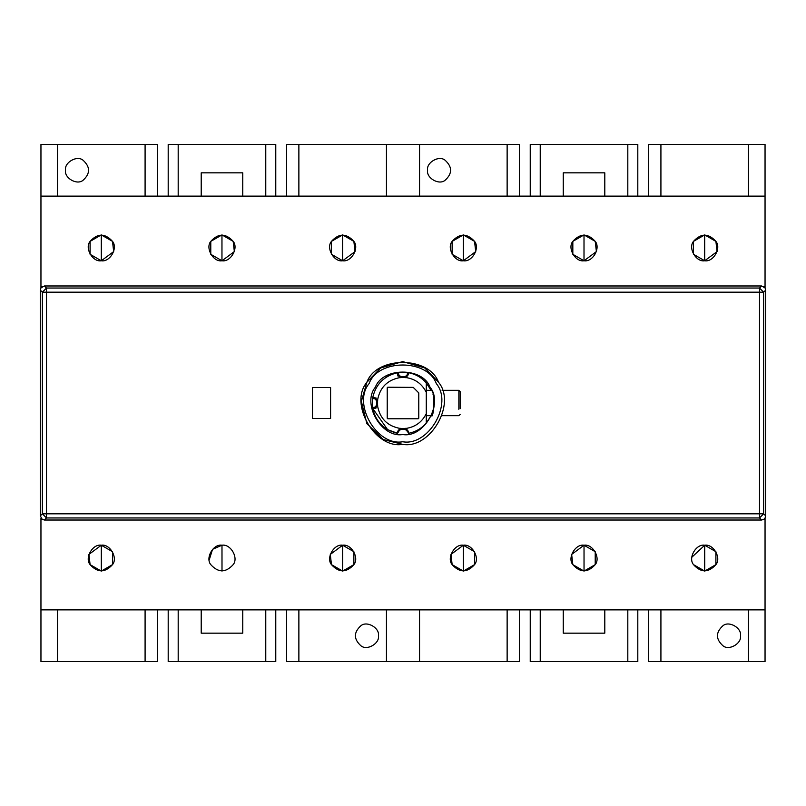 <?xml version="1.0" encoding="UTF-8"?>
<svg xmlns="http://www.w3.org/2000/svg" width="806" height="806" viewBox="0 0 806 806"><rect width="100%" height="100%" fill="white"/><g stroke="black" fill="none" stroke-linecap="round" stroke-linejoin="round"><path stroke-width="1.21" d="M145.09 609.88L145.09 661.605L40.955 661.605L40.955 519.376L42.234 519.376L40.3 515.89L42.365 513.825L763.635 513.825L759.504 517.956L759.504 288.044L763.635 292.175L46.496 292.175L46.496 517.956L44.431 520.021L761.569 520.021L759.504 517.956L46.496 517.956L42.365 513.825L42.365 292.175L46.496 288.044L46.496 292.175L42.365 292.175L40.3 290.11L40.955 287.893L44.431 285.979L46.496 288.044L759.504 288.044L761.569 285.979L44.431 285.979M40.955 519.376L40.955 518.107M761.569 285.979L765.045 287.903L765.045 286.624L763.766 286.624M42.234 286.624L40.955 286.624L40.955 144.395L157.331 144.395L157.331 196.12M40.955 287.893L40.955 286.624M704.706 260.771C713.33 262.323 721.561 248.067 715.899 241.367C708.434 233.125 700.968 233.125 693.503 241.367C687.85 248.067 696.072 262.323 704.706 260.771L693.503 254.303L693.503 241.367L704.706 234.909L715.899 241.367L717.078 251.583L704.706 260.771L704.686 234.909M584.028 260.771C592.652 262.323 600.883 248.067 595.221 241.367C587.755 233.125 580.29 233.125 572.824 241.367C567.162 248.067 575.393 262.323 584.028 260.771L572.824 254.303L572.824 241.367L584.028 234.909L595.221 241.367L596.4 251.583L584.028 260.771M584.007 260.771L584.007 234.909M463.339 260.771C471.973 262.323 480.205 248.067 474.543 241.367C467.077 233.125 459.611 233.125 452.146 241.367C446.484 248.067 454.715 262.323 463.339 260.771L452.146 254.303L452.146 241.367L463.339 234.909L474.543 241.367L475.721 251.583L463.339 260.771L463.329 234.909M342.661 260.771C351.295 262.323 359.516 248.067 353.864 241.367C346.399 233.125 338.933 233.125 331.468 241.367C325.805 248.067 334.037 262.323 342.661 260.771L331.468 254.303L331.468 241.367L342.661 234.909L353.864 241.367L355.043 251.583L342.661 260.771L342.641 234.909M221.982 260.771C230.607 262.323 238.838 248.067 233.176 241.367C225.71 233.125 218.245 233.125 210.779 241.367C205.127 248.067 213.348 262.323 221.982 260.771L210.779 254.303L210.779 241.367L221.982 234.909L233.176 241.367L234.355 251.583L221.982 260.771M221.962 260.771L221.962 234.909M101.304 260.771C109.928 262.323 118.16 248.067 112.497 241.367C105.032 233.125 97.566 233.125 90.101 241.367C84.439 248.067 92.67 262.323 101.304 260.771L90.101 254.303L90.101 241.367L101.304 234.909L112.497 241.367L113.676 251.583L101.304 260.771L101.284 234.909M242.757 196.12L242.757 172.837L201.208 172.837L201.208 196.12M507.135 196.12L507.135 144.395L519.376 144.395L519.376 196.12M286.634 196.12L286.634 144.395L386.447 144.395L386.447 196.12M386.447 144.395L419.553 144.395L419.553 196.12M419.553 144.395L507.135 144.395M427.573 170.257C426.173 178.025 438.998 185.43 445.023 180.332C452.448 173.612 452.448 166.892 445.023 160.172C438.998 155.084 426.173 162.49 427.573 170.257M298.875 196.12L298.875 144.395M265.768 196.12L265.768 144.395L275.773 144.395L275.773 196.12M168.192 196.12L168.192 144.395L265.768 144.395M178.186 196.12L178.186 144.395M65.528 170.257C64.127 178.025 76.953 185.43 82.988 180.332C90.403 173.612 90.403 166.892 82.988 160.172C76.953 155.084 64.127 162.49 65.528 170.257M57.508 196.12L57.508 144.395M145.09 196.12L145.09 144.395M540.232 609.88L540.232 661.605L530.237 661.605L530.237 609.88M563.253 609.88L563.253 633.163L604.802 633.163L604.802 609.88M627.814 609.88L627.814 661.605L540.232 661.605M637.808 609.88L637.808 661.605L627.814 661.605M157.331 609.88L157.331 661.605L145.09 661.605M275.773 609.88L275.773 661.605L168.192 661.605L168.192 609.88M178.186 609.88L178.186 661.605M201.208 609.88L201.208 633.163L242.757 633.163L242.757 609.88M265.768 609.88L265.768 661.605M378.437 635.743C379.828 627.975 367.002 620.57 360.977 625.668C353.552 632.388 353.552 639.108 360.977 645.828C367.002 650.916 379.828 643.51 378.437 635.743M298.875 609.88L298.875 661.605L286.634 661.605L286.634 609.88M386.447 609.88L386.447 661.605L298.875 661.605M419.553 609.88L419.553 661.605L386.447 661.605M507.135 609.88L507.135 661.605L419.553 661.605M519.376 609.88L519.376 661.605L507.135 661.605M57.508 661.605L57.508 609.88M704.726 545.229L704.726 571.091M691.81 557.258L704.706 545.229L715.899 551.697L715.899 564.633L704.706 571.091L693.503 564.633M704.706 545.229C696.072 543.677 687.85 557.933 693.503 564.633C700.968 572.875 708.434 572.875 715.899 564.633C721.561 557.933 713.33 543.677 704.706 545.229M584.028 545.229C575.393 543.677 567.162 557.933 572.824 564.633C580.29 572.875 587.755 572.875 595.221 564.633C600.883 557.933 592.652 543.677 584.028 545.229L595.221 551.697L595.221 564.633L584.028 571.091L572.824 564.633L571.645 554.417L584.028 545.229L584.038 571.091M463.339 545.229C454.715 543.677 446.484 557.933 452.146 564.633C459.611 572.875 467.077 572.875 474.543 564.633C480.205 557.933 471.973 543.677 463.339 545.229L474.543 551.697L474.543 564.633L463.339 571.091L452.146 564.633L450.967 554.417L463.339 545.229L463.359 571.091M342.681 545.229L342.681 571.091M342.661 545.229L353.864 551.697L353.864 564.633L342.661 571.091L331.468 564.633L330.289 554.417L342.661 545.229C334.037 543.677 325.805 557.933 331.468 564.633C338.933 572.875 346.399 572.875 353.864 564.633C359.516 557.933 351.295 543.677 342.661 545.229M209.187 560.009L212.552 549.319L221.982 545.229L222.003 571.091M221.982 545.229C213.348 543.677 205.127 557.933 210.779 564.633C218.245 572.875 225.71 572.875 233.176 564.633C238.838 557.933 230.607 543.677 221.982 545.229M101.304 545.229C92.67 543.677 84.439 557.933 90.101 564.633C97.566 572.875 105.032 572.875 112.497 564.633C118.16 557.933 109.928 543.677 101.304 545.229L112.497 551.697L112.497 564.633L101.304 571.091L90.101 564.633L88.922 554.417L101.304 545.229L101.314 571.091M765.045 519.376L765.045 518.097L763.766 519.376L765.045 519.376L765.045 609.88L40.955 609.88M740.482 635.743C741.873 627.975 729.047 620.57 723.022 625.668C715.597 632.388 715.597 639.108 723.022 645.828C729.047 650.916 741.873 643.51 740.482 635.743M748.492 609.88L748.492 661.605L648.669 661.605L648.669 609.88M660.92 609.88L660.92 661.605M765.045 609.88L765.045 661.605L748.492 661.605M648.669 196.12L648.669 144.395L765.045 144.395L765.045 286.624M748.492 144.395L748.492 196.12M660.92 196.12L660.92 144.395M627.814 196.12L627.814 144.395L637.808 144.395L637.808 196.12M604.802 196.12L604.802 172.837L563.253 172.837L563.253 196.12M540.232 196.12L540.232 144.395L627.814 144.395M530.237 196.12L530.237 144.395L540.232 144.395M40.955 196.12L765.045 196.12M330.591 387.485L330.591 418.515L312.486 418.515L312.486 387.485L330.591 387.485M407.604 431.623L405.327 429.376L400.673 429.376L398.406 431.613M398.617 431.522L397.57 433.296L397.57 431.442L399.978 428.419L406.023 428.419C415.281 427.029 422.032 422.102 426.273 413.669L426.273 392.331C422.032 383.898 415.292 378.971 406.023 377.581L399.978 377.581C387.424 379.958 379.958 387.424 377.581 399.978L377.581 406.023C379.958 418.576 387.424 426.042 399.978 428.419L400.673 428.339L400.673 429.376M460.155 391.625L460.155 408.692L460.155 391.625L458.856 390.326L458.856 409.337C458.856 417.427 458.856 417.427 458.856 409.337L458.856 390.326L442.101 390.326M438.535 382.276L424.752 367.959L402.708 361.592L380.654 367.959L366.871 382.276L361.36 401.378L366.871 423.654L383.414 439.572L402.708 444.348C375.092 449.315 348.766 403.705 366.871 382.276C376.372 355.879 429.034 355.879 438.535 382.276C456.649 403.705 430.323 449.315 402.708 444.348M402.708 441.759C428.591 446.413 453.274 403.665 436.298 383.575C427.392 358.821 378.024 358.821 369.108 383.575C352.131 403.665 376.815 446.413 402.708 441.759M402.708 434.515C423.765 438.303 443.834 403.534 430.031 387.192C422.777 367.062 382.628 367.062 375.384 387.192C361.572 403.534 381.651 438.303 402.708 434.515M431.825 390.809L431.613 390.326C434.787 390.86 434.313 416.46 431.593 415.644C432.993 419.674 435.774 392.512 431.613 390.326L426.273 390.326M426.273 415.674L431.583 415.674L431.865 415.019M431.956 414.778L432.671 412.833M433.427 410.173L434.122 405.881M434.233 404.229L434.162 400.542M433.88 398.083L433.024 394.245M376.14 398.013L372.704 397.57C375.868 384.15 384.15 375.868 397.57 372.704L397.57 374.558L397.57 372.704L398.617 372.543L398.607 374.558L400.673 376.624L405.327 376.624L407.393 374.558L407.383 372.543L408.43 372.704L408.43 374.558L406.023 377.581L405.327 377.661L405.327 376.624M387.626 429.658L397.57 433.296C384.15 430.132 375.868 421.85 372.704 408.43L374.558 408.43L372.704 408.43L372.543 407.383L374.558 407.393L376.624 405.327L376.624 400.673L374.558 398.607L372.543 398.617L372.704 397.57L374.558 397.57L377.581 399.978L377.661 400.673L376.624 400.673M418.254 418.777L387.746 418.777L387.223 418.254L387.223 387.746L387.746 387.223L413.236 387.374L418.777 392.915L418.777 418.254L418.254 418.777L418.777 418.254M387.223 418.254L387.746 418.777M387.746 387.223L387.223 387.746M407.393 431.532L408.42 432.812L408.43 431.442L406.023 428.419L405.327 428.339L405.327 429.376M376.624 405.327L377.661 405.327L377.581 406.023L374.558 408.43L376.15 407.987M400.673 376.624L400.673 377.661L399.978 377.581L397.57 374.558L398.013 376.15M407.393 374.558L408.43 374.558L408.43 372.704C415.382 373.984 421.326 377.359 426.243 382.83L431.049 390.326L426.273 382.87L426.273 392.331M431.039 415.674L426.273 423.13L426.273 413.669M407.393 431.442L408.43 431.442L408.43 432.792M426.243 423.17C421.326 428.641 415.382 432.016 408.43 433.296L408.43 433.296M397.57 432.812L397.57 431.442L398.607 431.442M386.215 377.208L387.615 376.352M763.766 519.376L761.569 520.021M765.7 515.89L765.7 290.11L763.635 292.175L763.635 513.825L765.7 515.89L765.045 518.097M765.045 287.903L765.7 290.11M40.3 290.11L40.3 515.89M44.431 520.021L42.234 519.376M397.57 433.296L395.524 432.852M395.182 432.762L387.615 429.648L372.704 408.43M372.644 408.038L372.644 397.963M392.834 373.954L394.194 373.51M397.963 372.644L408.038 372.644M374.558 408.43L374.558 407.393M374.558 397.57L374.558 398.607M397.57 374.558L398.607 374.558M442.081 415.674L458.856 415.674L460.155 414.385"/></g></svg>
